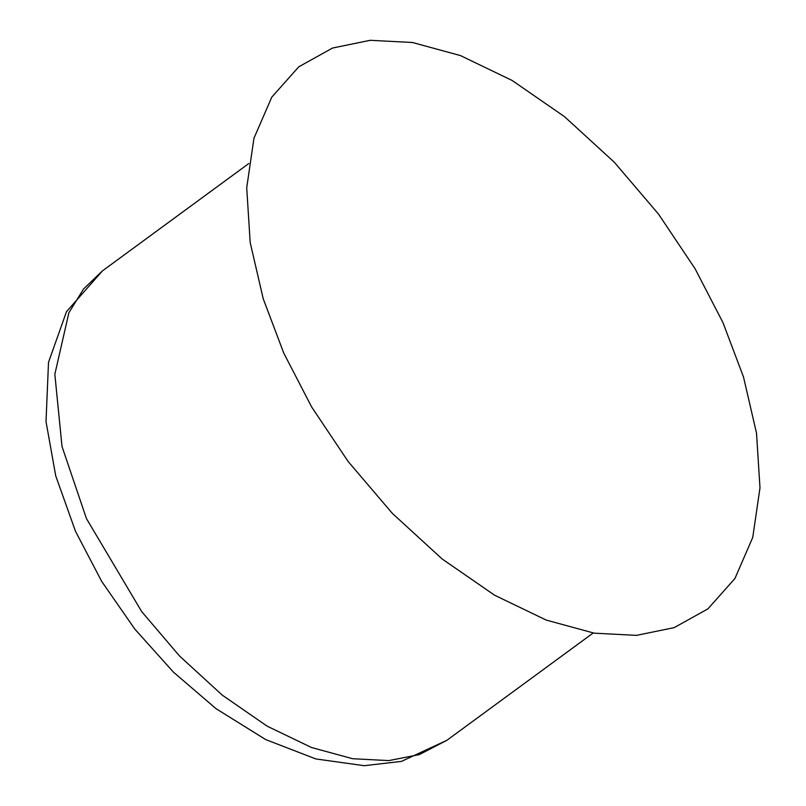 <?xml version="1.0" encoding="UTF-8"?>
<svg xmlns="http://www.w3.org/2000/svg" width="806" height="806" viewBox="0 0 806 806"><rect width="100%" height="100%" fill="white"/><g stroke="black" fill="none" stroke-linecap="round" stroke-linejoin="round"><path stroke-width="1.21" d="M370.256 40.3L332.525 48.038L298.774 66.807L271.783 97.143L253.961 138.229L246.717 187.788L250.182 242.495L263.199 298.683L283.752 353.078L311.64 406.97L348.162 461.536L392.381 513.412L442.182 559.001L494.582 595.211L546.267 620.096L594.264 633.173L636.448 635.37L674.179 627.632L707.93 608.862L734.921 578.527L752.744 537.441L759.987 487.882L756.522 433.175L743.505 376.986L722.952 322.591L695.064 268.7L658.542 214.134L614.323 162.258L564.522 116.669L512.122 80.459L460.438 55.574L412.44 42.496L370.256 40.3M446.897 740.301L419.291 754.607L388.784 760.602L352.625 758.718L311.489 747.505L267.189 726.186L222.275 695.145L179.587 656.064L141.685 611.603L86.474 518.641L62.022 446.534L54.838 374.296L68.893 312.718L83.582 288.961L102.503 270.836L66.465 311.721L48.511 362.307L46.013 421.568L55.745 475.913L75.482 531.265L101.697 581.408L134.804 629.083L173.441 672.144L216.018 708.665L265.728 739.596L315.861 758.95L364.252 765.7L401.469 761.388L446.897 740.301L593.176 632.992M248.782 163.537L102.503 270.836"/></g></svg>
